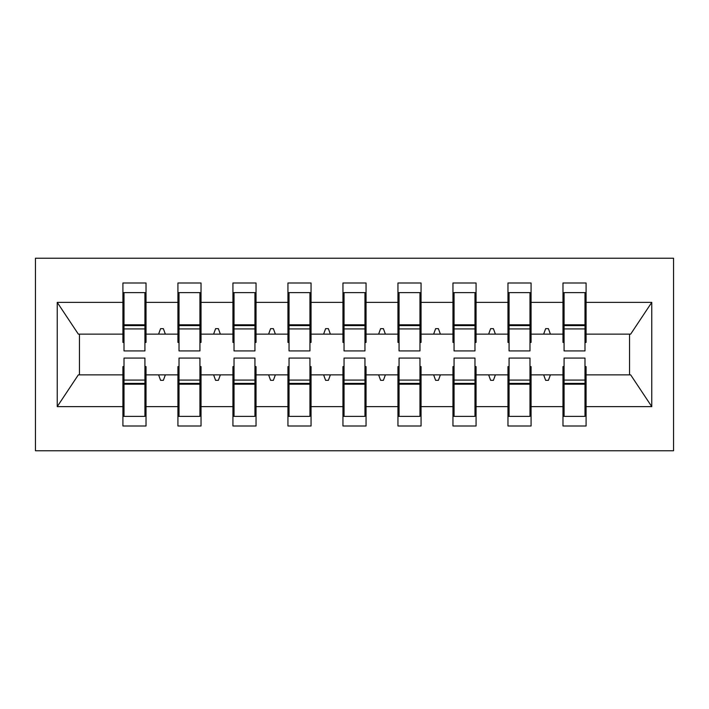 <?xml version="1.0" encoding="UTF-8"?>
<svg xmlns="http://www.w3.org/2000/svg" width="709" height="709" viewBox="0 0 709 709"><rect width="100%" height="100%" fill="white"/><g stroke="black" fill="none" stroke-linecap="round" stroke-linejoin="round"><path stroke-width="1.06" d="M35.45 450.764L673.55 450.764L673.55 258.236L35.45 258.236L35.45 450.764M564.08 366.606L562.981 366.606L562.981 374.857L531.076 374.857L531.076 366.606L529.977 366.606M584.987 342.394L586.086 342.394L586.086 334.143L630.655 334.143L651.766 302.38L651.766 406.62L586.086 406.62L586.086 426.012L562.981 426.012L562.981 374.857M586.086 334.143L586.086 282.988L562.981 282.988L562.981 302.38L531.076 302.38L531.076 342.394L529.977 342.394M564.08 342.394L562.981 342.394L562.981 302.38M509.071 366.606L507.972 366.606L507.972 374.857L476.067 374.857L476.067 366.606L474.968 366.606M562.981 406.62L531.076 406.62L531.076 426.012L507.972 426.012L507.972 374.857M531.076 302.38L531.076 282.988L507.972 282.988L507.972 302.38L476.067 302.38L476.067 342.394L474.968 342.394M509.071 342.394L507.972 342.394L507.972 302.38M454.061 366.606L452.962 366.606L452.962 374.857L421.057 374.857L421.057 366.606L419.958 366.606M507.972 406.62L476.067 406.62L476.067 426.012L452.962 426.012L452.962 374.857M476.067 302.38L476.067 282.988L452.962 282.988L452.962 302.38L421.057 302.38L421.057 342.394L419.958 342.394M454.061 342.394L452.962 342.394L452.962 302.38M399.061 366.606L397.953 366.606L397.953 374.857L366.048 374.857L366.048 366.606L364.949 366.606M452.962 406.62L421.057 406.62L421.057 426.012L397.953 426.012L397.953 374.857M421.057 302.38L421.057 282.988L397.953 282.988L397.953 302.38L366.048 302.38L366.048 342.394L364.949 342.394M399.061 342.394L397.953 342.394L397.953 302.38M344.051 366.606L342.952 366.606L342.952 374.857L311.047 374.857L311.047 366.606L309.939 366.606M397.953 406.62L366.048 406.62L366.048 426.012L342.952 426.012L342.952 374.857M366.048 302.38L366.048 282.988L342.952 282.988L342.952 302.38L311.047 302.38L311.047 342.394L309.939 342.394M344.051 342.394L342.952 342.394L342.952 302.38M289.042 366.606L287.943 366.606L287.943 374.857L256.038 374.857L256.038 366.606L254.939 366.606M342.952 406.62L311.047 406.62L311.047 426.012L287.943 426.012L287.943 374.857M311.047 302.38L311.047 282.988L287.943 282.988L287.943 302.38L256.038 302.38L256.038 342.394L254.939 342.394M289.042 342.394L287.943 342.394L287.943 302.38M234.032 366.606L232.933 366.606L232.933 374.857L201.028 374.857L201.028 366.606L199.929 366.606M287.943 406.62L256.038 406.62L256.038 426.012L232.933 426.012L232.933 374.857M256.038 302.38L256.038 282.988L232.933 282.988L232.933 302.38L201.028 302.38L201.028 342.394L199.929 342.394M234.032 342.394L232.933 342.394L232.933 302.38M179.023 366.606L177.924 366.606L177.924 374.857L146.019 374.857L146.019 426.012L122.914 426.012L122.914 374.857L78.344 374.857L57.234 406.62L57.234 302.38L78.344 334.143L122.914 334.143L122.914 302.38L57.234 302.38M232.933 406.62L201.028 406.62L201.028 426.012L177.924 426.012L177.924 374.857M201.028 302.38L201.028 282.988L177.924 282.988L177.924 302.38L146.019 302.38L146.019 282.988L122.914 282.988L122.914 302.38M179.023 342.394L177.924 342.394L177.924 302.38M124.013 366.606L122.914 366.606L122.914 374.857M122.914 334.143L122.914 342.394L124.013 342.394M584.987 366.606L586.086 366.606L586.086 406.62M531.076 406.62L531.076 374.857M476.067 406.62L476.067 374.857M421.057 406.62L421.057 374.857M366.048 406.62L366.048 374.857M311.047 406.62L311.047 374.857M256.038 406.62L256.038 374.857M201.028 406.62L201.028 374.857M651.766 302.38L586.086 302.38M177.924 406.62L146.019 406.62M122.914 406.62L57.234 406.62M543.652 334.143L550.406 334.143L548.403 328.648L545.655 328.648L543.652 334.143L531.076 334.143M562.981 334.143L550.406 334.143M543.652 374.857L545.655 380.352L548.403 380.352L550.406 374.857M488.643 334.143L495.396 334.143L493.393 328.648L490.646 328.648L488.643 334.143L476.067 334.143M507.972 334.143L495.396 334.143M488.643 374.857L490.646 380.352L493.393 380.352L495.396 374.857M433.633 334.143L440.386 334.143L438.392 328.648L435.636 328.648L433.633 334.143L421.057 334.143M452.962 334.143L440.386 334.143M433.633 374.857L435.636 380.352L438.392 380.352L440.386 374.857M378.624 334.143L385.386 334.143L383.383 328.648L380.627 328.648L378.624 334.143L366.048 334.143M397.953 334.143L385.386 334.143M378.624 374.857L380.627 380.352L383.383 380.352L385.386 374.857M323.614 334.143L330.376 334.143L328.373 328.648L325.617 328.648L323.614 334.143L311.047 334.143M342.952 334.143L330.376 334.143M323.614 374.857L325.617 380.352L328.373 380.352L330.376 374.857M268.614 334.143L275.367 334.143L273.364 328.648L270.608 328.648L268.614 334.143L256.038 334.143M287.943 334.143L275.367 334.143M268.614 374.857L270.608 380.352L273.364 380.352L275.367 374.857M213.604 334.143L220.357 334.143L218.354 328.648L215.607 328.648L213.604 334.143L201.028 334.143M232.933 334.143L220.357 334.143M213.604 374.857L215.607 380.352L218.354 380.352L220.357 374.857M158.594 334.143L165.348 334.143L163.345 328.648L160.597 328.648L158.594 334.143L146.019 334.143L146.019 302.38M177.924 334.143L165.348 334.143M158.594 374.857L160.597 380.352L163.345 380.352L165.348 374.857M144.92 366.606L146.019 366.606L146.019 374.857M146.019 334.143L146.019 342.394L144.92 342.394M651.766 406.62L630.655 374.857L586.086 374.857M79.461 334.143L79.461 374.857M629.539 374.857L629.539 334.143M122.914 292.613L124.013 292.613L122.914 292.613M124.013 328.923L124.013 292.613L146.019 292.613L144.92 292.613L144.92 350.928L124.013 350.928L124.013 328.923L144.92 328.923M144.92 380.077L144.92 416.387L122.914 416.387L124.013 416.387L124.013 358.072L144.92 358.072L144.92 380.077L124.013 380.077M177.924 292.613L179.023 292.613L177.924 292.613M179.023 328.923L179.023 292.613L201.028 292.613L199.929 292.613L199.929 350.928L179.023 350.928L179.023 328.923L199.929 328.923M199.929 380.077L199.929 416.387L177.924 416.387L179.023 416.387L179.023 358.072L199.929 358.072L199.929 380.077L179.023 380.077M232.933 292.613L234.032 292.613L232.933 292.613M234.032 328.923L234.032 292.613L256.038 292.613L254.939 292.613L254.939 350.928L234.032 350.928L234.032 328.923L254.939 328.923M254.939 380.077L254.939 416.387L232.933 416.387L234.032 416.387L234.032 358.072L254.939 358.072L254.939 380.077L234.032 380.077M287.943 292.613L289.042 292.613L287.943 292.613M289.042 328.923L289.042 292.613L311.047 292.613L309.939 292.613L309.939 350.928L289.042 350.928L289.042 328.923L309.939 328.923M309.939 380.077L309.939 416.387L287.943 416.387L289.042 416.387L289.042 358.072L309.939 358.072L309.939 380.077L289.042 380.077M342.952 292.613L344.051 292.613L342.952 292.613M344.051 328.923L344.051 292.613L366.048 292.613L364.949 292.613L364.949 350.928L344.051 350.928L344.051 328.923L364.949 328.923M364.949 380.077L364.949 416.387L342.952 416.387L344.051 416.387L344.051 358.072L364.949 358.072L364.949 380.077L344.051 380.077M397.953 292.613L399.061 292.613L397.953 292.613M399.061 328.923L399.061 292.613L421.057 292.613L419.958 292.613L419.958 350.928L399.061 350.928L399.061 328.923L419.958 328.923M419.958 380.077L419.958 416.387L397.953 416.387L399.061 416.387L399.061 358.072L419.958 358.072L419.958 380.077L399.061 380.077M452.962 292.613L454.061 292.613L452.962 292.613M454.061 328.923L454.061 292.613L476.067 292.613L474.968 292.613L474.968 350.928L454.061 350.928L454.061 328.923L474.968 328.923M474.968 380.077L474.968 416.387L452.962 416.387L454.061 416.387L454.061 358.072L474.968 358.072L474.968 380.077L454.061 380.077M507.972 292.613L509.071 292.613L507.972 292.613M509.071 328.923L509.071 292.613L531.076 292.613L529.977 292.613L529.977 350.928L509.071 350.928L509.071 328.923L529.977 328.923M529.977 380.077L529.977 416.387L507.972 416.387L509.071 416.387L509.071 358.072L529.977 358.072L529.977 380.077L509.071 380.077M562.981 292.613L564.08 292.613L562.981 292.613M564.08 328.923L564.08 292.613L586.086 292.613L584.987 292.613L584.987 350.928L564.08 350.928L564.08 328.923L584.987 328.923M584.987 380.077L584.987 416.387L562.981 416.387L564.08 416.387L564.08 358.072L584.987 358.072L584.987 380.077L564.08 380.077M124.013 402.632L122.914 402.632M146.019 402.632L144.92 402.632M144.92 383.383L124.013 383.383M144.92 306.368L146.019 306.368M122.914 306.368L124.013 306.368M124.013 325.617L144.92 325.617M199.929 306.368L201.028 306.368M177.924 306.368L179.023 306.368M179.023 325.617L199.929 325.617M254.939 306.368L256.038 306.368M232.933 306.368L234.032 306.368M234.032 325.617L254.939 325.617M309.939 306.368L311.047 306.368M287.943 306.368L289.042 306.368M289.042 325.617L309.939 325.617M364.949 306.368L366.048 306.368M342.952 306.368L344.051 306.368M344.051 325.617L364.949 325.617M179.023 402.632L177.924 402.632M201.028 402.632L199.929 402.632M199.929 383.383L179.023 383.383M234.032 402.632L232.933 402.632M256.038 402.632L254.939 402.632M254.939 383.383L234.032 383.383M289.042 402.632L287.943 402.632M311.047 402.632L309.939 402.632M309.939 383.383L289.042 383.383M344.051 402.632L342.952 402.632M366.048 402.632L364.949 402.632M364.949 383.383L344.051 383.383M419.958 306.368L421.057 306.368M397.953 306.368L399.061 306.368M399.061 325.617L419.958 325.617M399.061 402.632L397.953 402.632M421.057 402.632L419.958 402.632M419.958 383.383L399.061 383.383M474.968 306.368L476.067 306.368M452.962 306.368L454.061 306.368M454.061 325.617L474.968 325.617M454.061 402.632L452.962 402.632M476.067 402.632L474.968 402.632M474.968 383.383L454.061 383.383M529.977 306.368L531.076 306.368M507.972 306.368L509.071 306.368M509.071 325.617L529.977 325.617M509.071 402.632L507.972 402.632M531.076 402.632L529.977 402.632M529.977 383.383L509.071 383.383M584.987 306.368L586.086 306.368M562.981 306.368L564.08 306.368M564.08 325.617L584.987 325.617M564.08 402.632L562.981 402.632M586.086 402.632L584.987 402.632M584.987 383.383L564.08 383.383M144.92 384.207L124.013 384.207M124.013 324.793L144.92 324.793M179.023 324.793L199.929 324.793M234.032 324.793L254.939 324.793M289.042 324.793L309.939 324.793M344.051 324.793L364.949 324.793M199.929 384.207L179.023 384.207M254.939 384.207L234.032 384.207M309.939 384.207L289.042 384.207M364.949 384.207L344.051 384.207M399.061 324.793L419.958 324.793M419.958 384.207L399.061 384.207M454.061 324.793L474.968 324.793M474.968 384.207L454.061 384.207M509.071 324.793L529.977 324.793M529.977 384.207L509.071 384.207M564.08 324.793L584.987 324.793M584.987 384.207L564.08 384.207"/></g></svg>
